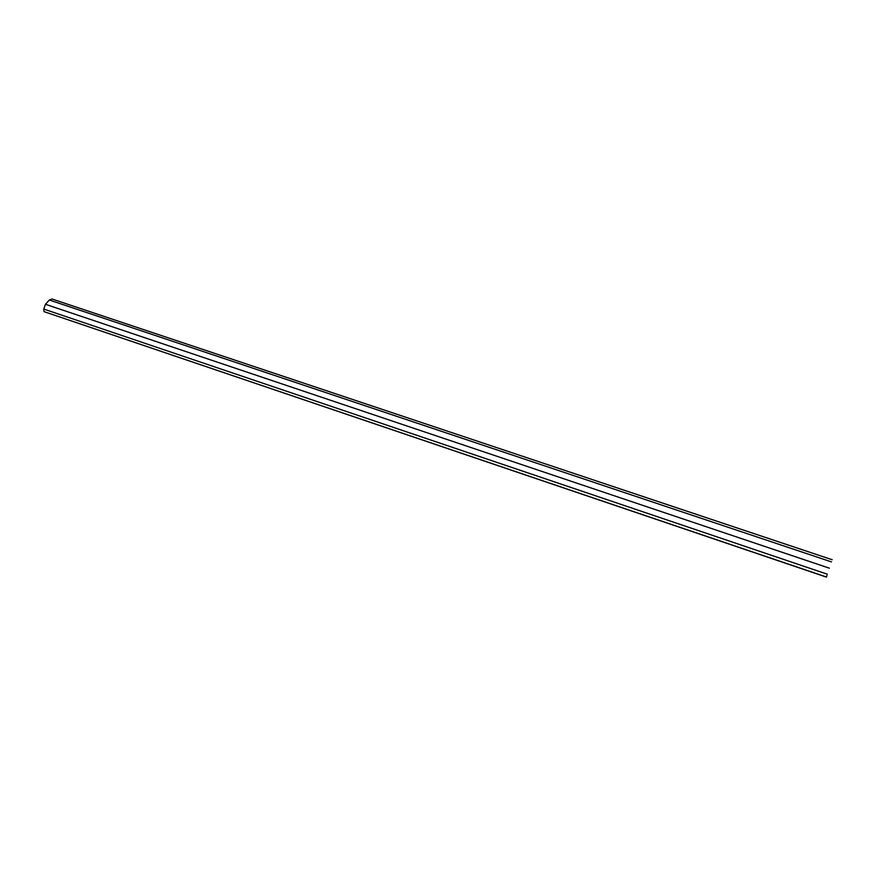 <?xml version="1.0" encoding="UTF-8"?>
<svg xmlns="http://www.w3.org/2000/svg" width="876" height="876" viewBox="0 0 876 876"><rect width="100%" height="100%" fill="white"/><g stroke="black" fill="none" stroke-linecap="round" stroke-linejoin="round"><path stroke-width="1.31" d="M57.389 316.17L826.418 577.109L826.9 575.455M826.955 575.466L826.418 577.109M51.925 298.979L832.2 559.742L51.969 298.99L49.319 300.019L45.453 304.29L43.811 309.086L43.997 311.626L826.375 576.988M831.466 561.899L49.319 300.019M829.342 568.174L45.453 304.29M827.305 574.196L43.811 309.086"/></g></svg>
